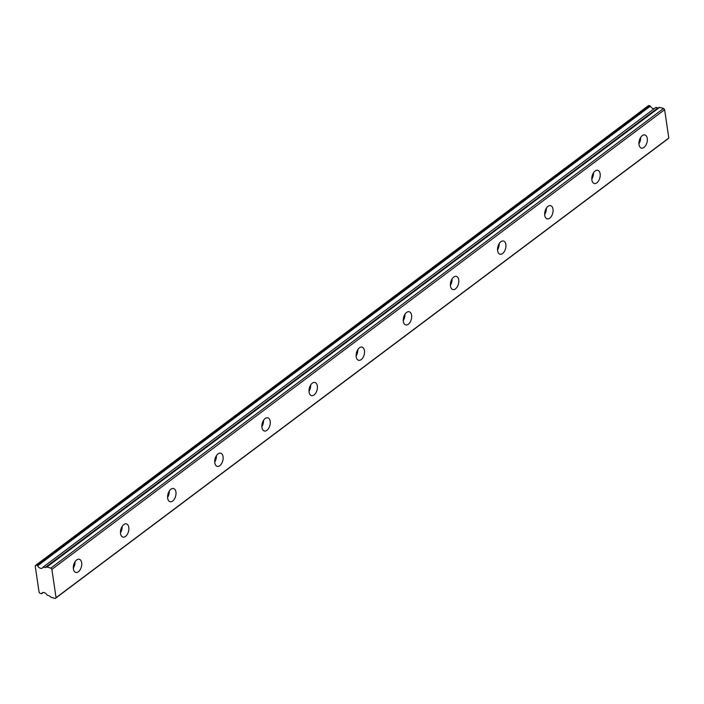 <?xml version="1.0" encoding="UTF-8"?>
<svg xmlns="http://www.w3.org/2000/svg" width="704" height="704" viewBox="0 0 704 704"><rect width="100%" height="100%" fill="white"/><g stroke="black" fill="none" stroke-linecap="round" stroke-linejoin="round"><path stroke-width="1.06" d="M76.657 559.944A6.811 3.969 104.9 0 0 73.339 566.94A6.811 3.969 104.9 0 0 75.777 572.431A6.811 3.969 104.9 0 0 78.399 571.745A6.811 3.969 104.9 0 0 81.717 564.758A6.811 3.969 104.9 0 0 79.279 559.266A6.811 3.969 104.9 0 0 76.657 559.944M642.268 135.634A6.811 3.969 104.9 0 0 638.95 142.63A6.811 3.969 104.9 0 0 641.388 148.122A6.811 3.969 104.9 0 0 644.01 147.435A6.811 3.969 104.9 0 0 647.328 140.439A6.811 3.969 104.9 0 0 644.89 134.948A6.811 3.969 104.9 0 0 642.268 135.634M595.135 170.993A6.811 3.969 104.9 0 0 591.818 177.989A6.811 3.969 104.9 0 0 594.255 183.48A6.811 3.969 104.9 0 0 596.878 182.794A6.811 3.969 104.9 0 0 600.195 175.806A6.811 3.969 104.9 0 0 597.758 170.315A6.811 3.969 104.9 0 0 595.135 170.993M548.002 206.351A6.811 3.969 104.9 0 0 544.685 213.347A6.811 3.969 104.9 0 0 547.122 218.838A6.811 3.969 104.9 0 0 549.745 218.152A6.811 3.969 104.9 0 0 553.062 211.165A6.811 3.969 104.9 0 0 550.625 205.674A6.811 3.969 104.9 0 0 548.002 206.351M500.87 241.71A6.811 3.969 104.9 0 0 497.552 248.706A6.811 3.969 104.9 0 0 499.99 254.197A6.811 3.969 104.9 0 0 502.612 253.51A6.811 3.969 104.9 0 0 505.93 246.523A6.811 3.969 104.9 0 0 503.492 241.032A6.811 3.969 104.9 0 0 500.87 241.71M453.737 277.068A6.811 3.969 104.9 0 0 450.41 284.064A6.811 3.969 104.9 0 0 452.857 289.555A6.811 3.969 104.9 0 0 455.479 288.869A6.811 3.969 104.9 0 0 458.797 281.882A6.811 3.969 104.9 0 0 456.359 276.39A6.811 3.969 104.9 0 0 453.737 277.068M406.595 312.435A6.811 3.969 104.9 0 0 403.278 319.422A6.811 3.969 104.9 0 0 405.715 324.914A6.811 3.969 104.9 0 0 408.338 324.236A6.811 3.969 104.9 0 0 411.664 317.24A6.811 3.969 104.9 0 0 409.218 311.749A6.811 3.969 104.9 0 0 406.595 312.435M359.462 347.794A6.811 3.969 104.9 0 0 356.145 354.781A6.811 3.969 104.9 0 0 358.582 360.272A6.811 3.969 104.9 0 0 361.205 359.594A6.811 3.969 104.9 0 0 364.522 352.598A6.811 3.969 104.9 0 0 362.085 347.107A6.811 3.969 104.9 0 0 359.462 347.794M312.33 383.152A6.811 3.969 104.9 0 0 309.012 390.139A6.811 3.969 104.9 0 0 311.45 395.63A6.811 3.969 104.9 0 0 314.072 394.953A6.811 3.969 104.9 0 0 317.39 387.957A6.811 3.969 104.9 0 0 314.952 382.466A6.811 3.969 104.9 0 0 312.33 383.152M265.197 418.51A6.811 3.969 104.9 0 0 261.879 425.498A6.811 3.969 104.9 0 0 264.317 430.989A6.811 3.969 104.9 0 0 266.939 430.311A6.811 3.969 104.9 0 0 270.257 423.315A6.811 3.969 104.9 0 0 267.819 417.824A6.811 3.969 104.9 0 0 265.197 418.51M218.064 453.869A6.811 3.969 104.9 0 0 214.746 460.856A6.811 3.969 104.9 0 0 217.184 466.356A6.811 3.969 104.9 0 0 219.806 465.67A6.811 3.969 104.9 0 0 223.124 458.674A6.811 3.969 104.9 0 0 220.686 453.182A6.811 3.969 104.9 0 0 218.064 453.869M170.931 489.227A6.811 3.969 104.9 0 0 167.605 496.223A6.811 3.969 104.9 0 0 170.042 501.714A6.811 3.969 104.9 0 0 172.674 501.028A6.811 3.969 104.9 0 0 175.991 494.032A6.811 3.969 104.9 0 0 173.554 488.541A6.811 3.969 104.9 0 0 170.931 489.227M123.79 524.586A6.811 3.969 104.9 0 0 120.472 531.582A6.811 3.969 104.9 0 0 122.91 537.073A6.811 3.969 104.9 0 0 125.532 536.386A6.811 3.969 104.9 0 0 128.85 529.399A6.811 3.969 104.9 0 0 126.412 523.899A6.811 3.969 104.9 0 0 123.79 524.586M37.162 565.453L36.274 565.215L649.018 105.547L649.906 105.785L37.162 565.453L37.602 565.822L650.346 106.154A3.89 2.543 -126.9 0 0 653.294 108.627A3.89 2.543 -126.9 0 0 654.139 108.715M37.602 565.822A3.89 2.543 -126.9 0 0 40.55 568.295A3.89 2.543 -126.9 0 0 42.39 568.04A3.89 2.543 -126.9 0 0 42.97 567.248L655.811 107.466L43.199 567.081M668.8 138.019L56.056 597.687L51.867 569.369L664.62 109.692L668.8 138.019L668.034 138.785L55.282 598.453L51.313 597.397A1.17 0.766 53.1 0 1 50.732 597.045L49.905 596.244A1.17 0.766 53.1 0 0 49.324 595.901L47.08 595.047A3.89 2.543 -126.9 0 0 42.293 592.83A3.89 2.543 -126.9 0 0 41.703 593.613L40.454 593.534A1.17 0.766 53.1 0 1 39.714 593.014L39.081 592.205L35.2 565.902L35.64 565.374A1.17 0.766 53.1 0 1 36.274 565.215M656.084 107.422L657.888 107.906A1.17 0.766 -126.9 0 0 658.407 107.853L45.663 567.521A1.17 0.766 53.1 0 1 45.144 567.574L43.34 567.098M56.056 597.687L55.282 598.453M46.306 567.107A1.17 0.766 53.1 0 1 46.825 567.054L50.802 568.11L51.867 569.369M46.825 567.054L659.578 107.386A1.17 0.766 -126.9 0 0 659.058 107.439M659.578 107.386L663.555 108.442L664.62 109.692M649.018 105.547A1.17 0.766 -126.9 0 0 648.384 105.706L35.825 565.233M650.346 106.154L649.906 105.785M50.802 568.11L663.555 108.442M73.322 568.11A6.811 3.969 104.9 0 0 75.002 561.792M638.942 143.801A6.811 3.969 104.9 0 0 640.614 137.482M591.8 179.159A6.811 3.969 104.9 0 0 593.481 172.841M544.667 214.518A6.811 3.969 104.9 0 0 546.348 208.199M497.534 249.876A6.811 3.969 104.9 0 0 499.215 243.558M450.402 285.234A6.811 3.969 104.9 0 0 452.082 278.916M403.269 320.593A6.811 3.969 104.9 0 0 404.95 314.274M356.127 355.951A6.811 3.969 104.9 0 0 357.808 349.633M308.994 391.31A6.811 3.969 104.9 0 0 310.675 385M261.862 426.677A6.811 3.969 104.9 0 0 263.542 420.358M214.729 462.035A6.811 3.969 104.9 0 0 216.41 455.717M167.596 497.394A6.811 3.969 104.9 0 0 169.277 491.075M120.463 532.752A6.811 3.969 104.9 0 0 122.144 526.434M43.217 592.486L41.703 593.613M657.888 107.906L45.144 567.574M45.663 567.521L658.407 107.853M43.058 567.134L655.811 107.466M41.615 593.736L43.296 592.478M35.719 565.294L648.472 105.626"/></g></svg>
